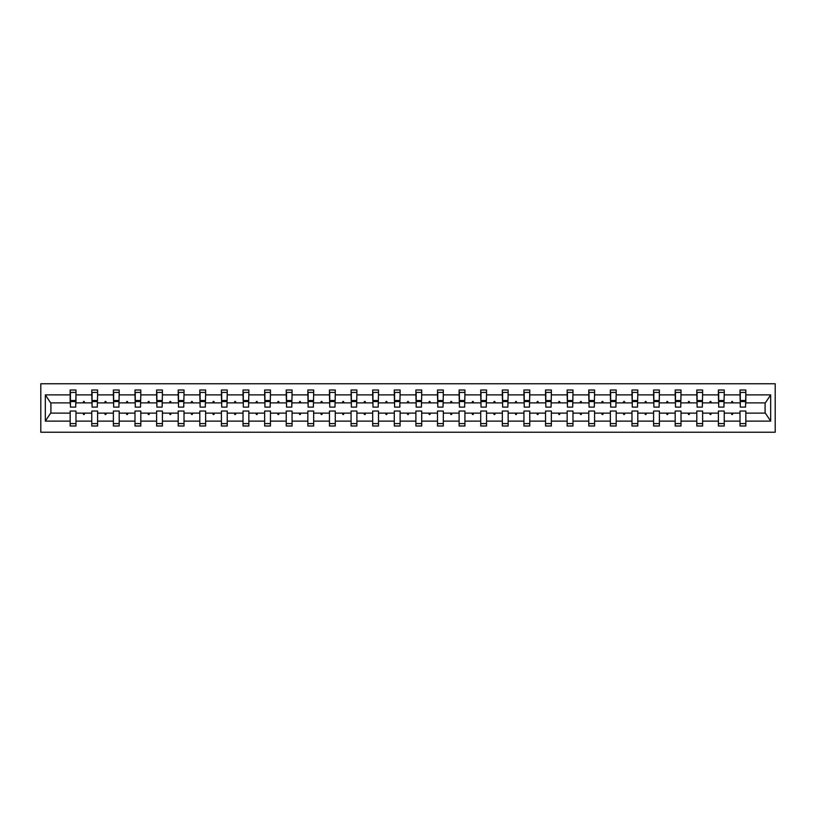 <?xml version="1.0" encoding="UTF-8"?>
<svg xmlns="http://www.w3.org/2000/svg" width="816" height="816" viewBox="0 0 816 816"><rect width="100%" height="100%" fill="white"/><g stroke="black" fill="none" stroke-linecap="round" stroke-linejoin="round"><path stroke-width="1.22" d="M40.8 432.235L775.2 432.235L775.2 383.765L40.8 383.765L40.8 432.235M745.559 404.95L745.834 402.88L765.367 402.88L770.681 394.873L770.681 421.127L745.834 421.127L745.834 411.05L740.02 411.05L740.02 413.12L724.231 413.12L724.231 411.05L718.406 411.05L718.406 413.12L702.617 413.12L702.617 411.05L696.803 411.05L696.803 413.12L681.013 413.12L681.013 411.05L675.189 411.05L675.189 413.12L659.399 413.12L659.399 411.05L653.585 411.05L653.585 413.12L637.796 413.12L637.796 411.05L631.982 411.05L631.982 413.12L616.182 413.12L616.182 411.05L610.368 411.05L610.368 413.12L594.578 413.12L594.578 411.05L588.764 411.05L588.764 413.12L572.975 413.12L572.975 411.05L567.151 411.05L567.151 413.12L551.361 413.12L551.361 411.05L545.547 411.05L545.547 413.12L529.757 413.12L529.757 411.05L523.933 411.05L523.933 413.12L508.144 413.12L508.144 411.05L502.33 411.05L502.33 413.12L486.54 413.12L486.54 411.05L480.716 411.05L480.716 413.12L464.926 413.12L464.926 411.05L459.112 411.05L459.112 413.12L443.323 413.12L443.323 411.05L437.498 411.05L437.498 413.12L421.709 413.12L421.709 411.05L415.895 411.05L415.895 413.12L400.105 413.12L400.105 411.05L394.291 411.05L394.291 413.12L378.502 413.12L378.502 411.05L372.677 411.05L372.677 413.12L356.888 413.12L356.888 411.05L351.074 411.05L351.074 413.12L335.284 413.12L335.284 411.05L329.46 411.05L329.46 413.12L313.67 413.12L313.67 411.05L307.856 411.05L307.856 413.12L292.067 413.12L292.067 411.05L286.243 411.05L286.243 413.12L270.453 413.12L270.453 411.05L264.639 411.05L264.639 413.12L248.849 413.12L248.849 411.05L243.025 411.05L243.025 413.12L227.236 413.12L227.236 411.05L221.422 411.05L221.422 413.12L205.632 413.12L205.632 411.05L199.818 411.05L199.818 413.12L184.018 413.12L184.018 411.05L178.204 411.05L178.204 413.12L162.415 413.12L162.415 411.05L156.601 411.05L156.601 413.12L140.811 413.12L140.811 411.05L134.987 411.05L134.987 413.12L119.197 413.12L119.197 411.05L113.383 411.05L113.383 413.12L97.594 413.12L97.594 411.05L91.769 411.05L91.769 413.12L75.98 413.12L75.98 426.003L70.166 426.003L70.166 413.12L50.633 413.12L45.319 421.127L45.319 394.873L50.633 402.88L70.166 402.88L70.166 394.873L45.319 394.873M745.834 421.127L745.834 426.003L740.02 426.003L740.02 413.12M745.834 402.88L745.834 389.997L740.02 389.997L740.02 394.873L724.231 394.873L723.945 404.95M740.296 404.95L740.02 394.873M740.02 421.127L724.231 421.127L724.231 426.003L718.406 426.003L718.406 413.12M724.231 394.873L724.231 389.997L718.406 389.997L718.406 394.873L702.617 394.873L702.341 404.95M718.682 404.95L718.406 394.873M718.406 421.127L702.617 421.127L702.617 426.003L696.803 426.003L696.803 413.12M702.617 394.873L702.617 389.997L696.803 389.997L696.803 394.873L681.013 394.873L680.738 404.95M697.078 404.95L696.803 394.873M696.803 421.127L681.013 421.127L681.013 426.003L675.189 426.003L675.189 413.12M681.013 394.873L681.013 389.997L675.189 389.997L675.189 394.873L659.399 394.873L659.124 404.95M675.475 404.95L675.189 394.873M675.189 421.127L659.399 421.127L659.399 426.003L653.585 426.003L653.585 413.12M659.399 394.873L659.399 389.997L653.585 389.997L653.585 394.873L637.796 394.873L637.52 404.95M653.861 404.95L653.585 394.873M653.585 421.127L637.796 421.127L637.796 426.003L631.982 426.003L631.982 413.12M637.796 394.873L637.796 389.997L631.982 389.997L631.982 394.873L616.182 394.873L615.907 404.95M632.257 404.95L631.982 394.873M631.982 421.127L616.182 421.127L616.182 426.003L610.368 426.003L610.368 413.12M616.182 394.873L616.182 389.997L610.368 389.997L610.368 394.873L594.578 394.873L594.303 404.95M610.643 404.95L610.368 394.873M610.368 421.127L594.578 421.127L594.578 426.003L588.764 426.003L588.764 413.12M594.578 394.873L594.578 389.997L588.764 389.997L588.764 394.873L572.975 394.873L572.689 404.95M589.04 404.95L588.764 394.873M588.764 421.127L572.975 421.127L572.975 426.003L567.151 426.003L567.151 413.12M572.975 394.873L572.975 389.997L567.151 389.997L567.151 394.873L551.361 394.873L551.086 404.95M567.426 404.95L567.151 394.873M567.151 421.127L551.361 421.127L551.361 426.003L545.547 426.003L545.547 413.12M551.361 394.873L551.361 389.997L545.547 389.997L545.547 394.873L529.757 394.873L529.472 404.95M545.822 404.95L545.547 394.873M545.547 421.127L529.757 421.127L529.757 426.003L523.933 426.003L523.933 413.12M529.757 394.873L529.757 389.997L523.933 389.997L523.933 394.873L508.144 394.873L507.868 404.95M524.209 404.95L523.933 394.873M523.933 421.127L508.144 421.127L508.144 426.003L502.33 426.003L502.33 413.12M508.144 394.873L508.144 389.997L502.33 389.997L502.33 394.873L486.54 394.873L486.265 404.95M502.605 404.95L502.33 394.873M502.33 421.127L486.54 421.127L486.54 426.003L480.716 426.003L480.716 413.12M486.54 394.873L486.54 389.997L480.716 389.997L480.716 394.873L464.926 394.873L464.651 404.95M481.001 404.95L480.716 394.873M480.716 421.127L464.926 421.127L464.926 426.003L459.112 426.003L459.112 413.12M464.926 394.873L464.926 389.997L459.112 389.997L459.112 394.873L443.323 394.873L443.047 404.95M459.388 404.95L459.112 394.873M459.112 421.127L443.323 421.127L443.323 426.003L437.498 426.003L437.498 413.12M443.323 394.873L443.323 389.997L437.498 389.997L437.498 394.873L421.709 394.873L421.433 404.95M437.784 404.95L437.498 394.873M437.498 421.127L421.709 421.127L421.709 426.003L415.895 426.003L415.895 413.12M421.709 394.873L421.709 389.997L415.895 389.997L415.895 394.873L400.105 394.873L399.83 404.95M416.17 404.95L415.895 394.873M415.895 421.127L400.105 421.127L400.105 426.003L394.291 426.003L394.291 413.12M400.105 394.873L400.105 389.997L394.291 389.997L394.291 394.873L378.502 394.873L378.216 404.95M394.567 404.95L394.291 394.873M394.291 421.127L378.502 421.127L378.502 426.003L372.677 426.003L372.677 413.12M378.502 394.873L378.502 389.997L372.677 389.997L372.677 394.873L356.888 394.873L356.612 404.95M372.953 404.95L372.677 394.873M372.677 421.127L356.888 421.127L356.888 426.003L351.074 426.003L351.074 413.12M356.888 394.873L356.888 389.997L351.074 389.997L351.074 394.873L335.284 394.873L334.999 404.95M351.349 404.95L351.074 394.873M351.074 421.127L335.284 421.127L335.284 426.003L329.46 426.003L329.46 413.12M335.284 394.873L335.284 389.997L329.46 389.997L329.46 394.873L313.67 394.873L313.395 404.95M329.735 404.95L329.46 394.873M329.46 421.127L313.67 421.127L313.67 426.003L307.856 426.003L307.856 413.12M313.67 394.873L313.67 389.997L307.856 389.997L307.856 394.873L292.067 394.873L291.791 404.95M308.132 404.95L307.856 394.873M307.856 421.127L292.067 421.127L292.067 426.003L286.243 426.003L286.243 413.12M292.067 394.873L292.067 389.997L286.243 389.997L286.243 394.873L270.453 394.873L270.178 404.95M286.528 404.95L286.243 394.873M286.243 421.127L270.453 421.127L270.453 426.003L264.639 426.003L264.639 413.12M270.453 394.873L270.453 389.997L264.639 389.997L264.639 394.873L248.849 394.873L248.574 404.95M264.914 404.95L264.639 394.873M264.639 421.127L248.849 421.127L248.849 426.003L243.025 426.003L243.025 413.12M248.849 394.873L248.849 389.997L243.025 389.997L243.025 394.873L227.236 394.873L226.96 404.95M243.311 404.95L243.025 394.873M243.025 421.127L227.236 421.127L227.236 426.003L221.422 426.003L221.422 413.12M227.236 394.873L227.236 389.997L221.422 389.997L221.422 394.873L205.632 394.873L205.357 404.95M221.697 404.95L221.422 394.873M221.422 421.127L205.632 421.127L205.632 426.003L199.818 426.003L199.818 413.12M205.632 394.873L205.632 389.997L199.818 389.997L199.818 394.873L184.018 394.873L183.743 404.95M200.093 404.95L199.818 394.873M199.818 421.127L184.018 421.127L184.018 426.003L178.204 426.003L178.204 413.12M184.018 394.873L184.018 389.997L178.204 389.997L178.204 394.873L162.415 394.873L162.139 404.95M178.48 404.95L178.204 394.873M178.204 421.127L162.415 421.127L162.415 426.003L156.601 426.003L156.601 413.12M162.415 394.873L162.415 389.997L156.601 389.997L156.601 394.873L140.811 394.873L140.525 404.95M156.876 404.95L156.601 394.873M156.601 421.127L140.811 421.127L140.811 426.003L134.987 426.003L134.987 413.12M140.811 394.873L140.811 389.997L134.987 389.997L134.987 394.873L119.197 394.873L118.922 404.95M135.262 404.95L134.987 394.873M134.987 421.127L119.197 421.127L119.197 426.003L113.383 426.003L113.383 413.12M119.197 394.873L119.197 389.997L113.383 389.997L113.383 394.873L97.594 394.873L97.318 404.95M113.659 404.95L113.383 394.873M113.383 421.127L97.594 421.127L97.594 426.003L91.769 426.003L91.769 413.12M97.594 394.873L97.594 389.997L91.769 389.997L91.769 394.873L75.98 394.873L75.98 389.997L70.166 389.997L70.166 394.873M92.055 404.95L91.769 394.873M75.98 413.12L75.98 411.05L70.166 411.05L70.166 413.12M70.166 402.88L70.441 404.95M724.231 421.127L724.231 413.12M702.617 421.127L702.617 413.12M681.013 421.127L681.013 413.12M659.399 421.127L659.399 413.12M637.796 421.127L637.796 413.12M616.182 421.127L616.182 413.12M594.578 421.127L594.578 413.12M572.975 421.127L572.975 413.12M551.361 421.127L551.361 413.12M529.757 421.127L529.757 413.12M508.144 421.127L508.144 413.12M486.54 421.127L486.54 413.12M464.926 421.127L464.926 413.12M443.323 421.127L443.323 413.12M421.709 421.127L421.709 413.12M400.105 421.127L400.105 413.12M378.502 421.127L378.502 413.12M356.888 421.127L356.888 413.12M335.284 421.127L335.284 413.12M313.67 421.127L313.67 413.12M292.067 421.127L292.067 413.12M270.453 421.127L270.453 413.12M248.849 421.127L248.849 413.12M227.236 421.127L227.236 413.12M205.632 421.127L205.632 413.12M184.018 421.127L184.018 413.12M162.415 421.127L162.415 413.12M140.811 421.127L140.811 413.12M119.197 421.127L119.197 413.12M97.594 421.127L97.594 413.12M770.681 394.873L745.834 394.873M91.769 421.127L75.98 421.127M70.166 421.127L45.319 421.127M731.269 402.88L732.972 402.88L732.472 401.492L731.779 401.492L731.269 402.88L724.231 402.88M740.02 402.88L732.972 402.88M731.269 413.12L731.779 414.508L732.472 414.508L732.972 413.12M709.665 402.88L711.368 402.88L710.858 401.492L710.165 401.492L709.665 402.88L702.617 402.88M718.406 402.88L711.368 402.88M709.665 413.12L710.165 414.508L710.858 414.508L711.368 413.12M688.051 402.88L689.755 402.88L689.255 401.492L688.561 401.492L688.051 402.88L681.013 402.88M696.803 402.88L689.755 402.88M688.051 413.12L688.561 414.508L689.255 414.508L689.755 413.12M666.448 402.88L668.151 402.88L667.641 401.492L666.947 401.492L666.448 402.88L659.399 402.88M675.189 402.88L668.151 402.88M666.448 413.12L666.947 414.508L667.641 414.508L668.151 413.12M644.844 402.88L646.537 402.88L646.037 401.492L645.344 401.492L644.844 402.88L637.796 402.88M653.585 402.88L646.537 402.88M644.844 413.12L645.344 414.508L646.037 414.508L646.537 413.12M623.23 402.88L624.934 402.88L624.424 401.492L623.74 401.492L623.23 402.88L616.182 402.88M631.982 402.88L624.934 402.88M623.23 413.12L623.74 414.508L624.424 414.508L624.934 413.12M601.627 402.88L603.32 402.88L602.82 401.492L602.126 401.492L601.627 402.88L594.578 402.88M610.368 402.88L603.32 402.88M601.627 413.12L602.126 414.508L602.82 414.508L603.32 413.12M580.013 402.88L581.716 402.88L581.216 401.492L580.523 401.492L580.013 402.88L572.975 402.88M588.764 402.88L581.716 402.88M580.013 413.12L580.523 414.508L581.216 414.508L581.716 413.12M558.409 402.88L560.102 402.88L559.603 401.492L558.909 401.492L558.409 402.88L551.361 402.88M567.151 402.88L560.102 402.88M558.409 413.12L558.909 414.508L559.603 414.508L560.102 413.12M536.795 402.88L538.499 402.88L537.999 401.492L537.305 401.492L536.795 402.88L529.757 402.88M545.547 402.88L538.499 402.88M536.795 413.12L537.305 414.508L537.999 414.508L538.499 413.12M515.192 402.88L516.895 402.88L516.385 401.492L515.692 401.492L515.192 402.88L508.144 402.88M523.933 402.88L516.895 402.88M515.192 413.12L515.692 414.508L516.385 414.508L516.895 413.12M493.578 402.88L495.281 402.88L494.782 401.492L494.088 401.492L493.578 402.88L486.54 402.88M502.33 402.88L495.281 402.88M493.578 413.12L494.088 414.508L494.782 414.508L495.281 413.12M471.974 402.88L473.678 402.88L473.168 401.492L472.474 401.492L471.974 402.88L464.926 402.88M480.716 402.88L473.678 402.88M471.974 413.12L472.474 414.508L473.168 414.508L473.678 413.12M450.371 402.88L452.064 402.88L451.564 401.492L450.871 401.492L450.371 402.88L443.323 402.88M459.112 402.88L452.064 402.88M450.371 413.12L450.871 414.508L451.564 414.508L452.064 413.12M428.757 402.88L430.46 402.88L429.95 401.492L429.257 401.492L428.757 402.88L421.709 402.88M437.498 402.88L430.46 402.88M428.757 413.12L429.257 414.508L429.95 414.508L430.46 413.12M407.153 402.88L408.847 402.88L408.347 401.492L407.653 401.492L407.153 402.88L400.105 402.88M415.895 402.88L408.847 402.88M407.153 413.12L407.653 414.508L408.347 414.508L408.847 413.12M385.54 402.88L387.243 402.88L386.743 401.492L386.05 401.492L385.54 402.88L378.502 402.88M394.291 402.88L387.243 402.88M385.54 413.12L386.05 414.508L386.743 414.508L387.243 413.12M363.936 402.88L365.629 402.88L365.129 401.492L364.436 401.492L363.936 402.88L356.888 402.88M372.677 402.88L365.629 402.88M363.936 413.12L364.436 414.508L365.129 414.508L365.629 413.12M342.322 402.88L344.026 402.88L343.526 401.492L342.832 401.492L342.322 402.88L335.284 402.88M351.074 402.88L344.026 402.88M342.322 413.12L342.832 414.508L343.526 414.508L344.026 413.12M320.719 402.88L322.422 402.88L321.912 401.492L321.218 401.492L320.719 402.88L313.67 402.88M329.46 402.88L322.422 402.88M320.719 413.12L321.218 414.508L321.912 414.508L322.422 413.12M299.105 402.88L300.808 402.88L300.308 401.492L299.615 401.492L299.105 402.88L292.067 402.88M307.856 402.88L300.808 402.88M299.105 413.12L299.615 414.508L300.308 414.508L300.808 413.12M277.501 402.88L279.205 402.88L278.695 401.492L278.001 401.492L277.501 402.88L270.453 402.88M286.243 402.88L279.205 402.88M277.501 413.12L278.001 414.508L278.695 414.508L279.205 413.12M255.898 402.88L257.591 402.88L257.091 401.492L256.397 401.492L255.898 402.88L248.849 402.88M264.639 402.88L257.591 402.88M255.898 413.12L256.397 414.508L257.091 414.508L257.591 413.12M234.284 402.88L235.987 402.88L235.477 401.492L234.784 401.492L234.284 402.88L227.236 402.88M243.025 402.88L235.987 402.88M234.284 413.12L234.784 414.508L235.477 414.508L235.987 413.12M212.68 402.88L214.373 402.88L213.874 401.492L213.18 401.492L212.68 402.88L205.632 402.88M221.422 402.88L214.373 402.88M212.68 413.12L213.18 414.508L213.874 414.508L214.373 413.12M191.066 402.88L192.77 402.88L192.26 401.492L191.576 401.492L191.066 402.88L184.018 402.88M199.818 402.88L192.77 402.88M191.066 413.12L191.576 414.508L192.26 414.508L192.77 413.12M169.463 402.88L171.156 402.88L170.656 401.492L169.963 401.492L169.463 402.88L162.415 402.88M178.204 402.88L171.156 402.88M169.463 413.12L169.963 414.508L170.656 414.508L171.156 413.12M147.849 402.88L149.552 402.88L149.053 401.492L148.359 401.492L147.849 402.88L140.811 402.88M156.601 402.88L149.552 402.88M147.849 413.12L148.359 414.508L149.053 414.508L149.552 413.12M126.245 402.88L127.949 402.88L127.439 401.492L126.745 401.492L126.245 402.88L119.197 402.88M134.987 402.88L127.949 402.88M126.245 413.12L126.745 414.508L127.439 414.508L127.949 413.12M104.632 402.88L106.335 402.88L105.835 401.492L105.142 401.492L104.632 402.88L97.594 402.88M113.383 402.88L106.335 402.88M104.632 413.12L105.142 414.508L105.835 414.508L106.335 413.12M83.028 402.88L84.731 402.88L84.221 401.492L83.528 401.492L83.028 402.88L75.98 402.88L75.98 394.873M91.769 402.88L84.731 402.88M83.028 413.12L83.528 414.508L84.221 414.508L84.731 413.12M75.98 402.88L75.704 404.95M770.681 421.127L765.367 413.12L745.834 413.12M50.908 402.88L50.908 413.12M765.092 413.12L765.092 402.88M75.704 392.414L70.166 392.414L75.98 392.414L75.704 407.102L70.441 407.102L70.441 401.564L75.704 401.564M70.166 423.586L75.98 423.586M97.318 392.414L91.769 392.414L97.594 392.414L97.318 407.102L92.055 407.102L92.055 401.564L97.318 401.564M91.769 423.586L97.594 423.586M118.922 392.414L113.383 392.414L119.197 392.414L118.922 407.102L113.659 407.102L113.659 401.564L118.922 401.564M113.383 423.586L119.197 423.586M140.525 392.414L134.987 392.414L140.811 392.414L140.525 407.102L135.262 407.102L135.262 401.564L140.525 401.564M134.987 423.586L140.811 423.586M162.139 392.414L156.601 392.414L162.415 392.414L162.139 407.102L156.876 407.102L156.876 401.564L162.139 401.564M156.601 423.586L162.415 423.586M183.743 392.414L178.204 392.414L184.018 392.414L183.743 407.102L178.48 407.102L178.48 401.564L183.743 401.564M178.204 423.586L184.018 423.586M205.357 392.414L199.818 392.414L205.632 392.414L205.357 407.102L200.093 407.102L200.093 401.564L205.357 401.564M199.818 423.586L205.632 423.586M226.96 392.414L221.422 392.414L227.236 392.414L226.96 407.102L221.697 407.102L221.697 401.564L226.96 401.564M221.422 423.586L227.236 423.586M248.574 392.414L243.025 392.414L248.849 392.414L248.574 407.102L243.311 407.102L243.311 401.564L248.574 401.564M243.025 423.586L248.849 423.586M270.178 392.414L264.639 392.414L270.453 392.414L270.178 407.102L264.914 407.102L264.914 401.564L270.178 401.564M264.639 423.586L270.453 423.586M291.791 392.414L286.243 392.414L292.067 392.414L291.791 407.102L286.528 407.102L286.528 401.564L291.791 401.564M286.243 423.586L292.067 423.586M313.395 392.414L307.856 392.414L313.67 392.414L313.395 407.102L308.132 407.102L308.132 401.564L313.395 401.564M307.856 423.586L313.67 423.586M334.999 392.414L329.46 392.414L335.284 392.414L334.999 407.102L329.735 407.102L329.735 401.564L334.999 401.564M329.46 423.586L335.284 423.586M356.612 392.414L351.074 392.414L356.888 392.414L356.612 407.102L351.349 407.102L351.349 401.564L356.612 401.564M351.074 423.586L356.888 423.586M378.216 392.414L372.677 392.414L378.502 392.414L378.216 407.102L372.953 407.102L372.953 401.564L378.216 401.564M372.677 423.586L378.502 423.586M399.83 392.414L394.291 392.414L400.105 392.414L399.83 407.102L394.567 407.102L394.567 401.564L399.83 401.564M394.291 423.586L400.105 423.586M421.433 392.414L415.895 392.414L421.709 392.414L421.433 407.102L416.17 407.102L416.17 401.564L421.433 401.564M415.895 423.586L421.709 423.586M443.047 392.414L437.498 392.414L443.323 392.414L443.047 407.102L437.784 407.102L437.784 401.564L443.047 401.564M437.498 423.586L443.323 423.586M464.651 392.414L459.112 392.414L464.926 392.414L464.651 407.102L459.388 407.102L459.388 401.564L464.651 401.564M459.112 423.586L464.926 423.586M486.265 392.414L480.716 392.414L486.54 392.414L486.265 407.102L481.001 407.102L481.001 401.564L486.265 401.564M480.716 423.586L486.54 423.586M507.868 392.414L502.33 392.414L508.144 392.414L507.868 407.102L502.605 407.102L502.605 401.564L507.868 401.564M502.33 423.586L508.144 423.586M529.472 392.414L523.933 392.414L529.757 392.414L529.472 407.102L524.209 407.102L524.209 401.564L529.472 401.564M523.933 423.586L529.757 423.586M551.086 392.414L545.547 392.414L551.361 392.414L551.086 407.102L545.822 407.102L545.822 401.564L551.086 401.564M545.547 423.586L551.361 423.586M572.689 392.414L567.151 392.414L572.975 392.414L572.689 407.102L567.426 407.102L567.426 401.564L572.689 401.564M567.151 423.586L572.975 423.586M594.303 392.414L588.764 392.414L594.578 392.414L594.303 407.102L589.04 407.102L589.04 401.564L594.303 401.564M588.764 423.586L594.578 423.586M615.907 392.414L610.368 392.414L616.182 392.414L615.907 407.102L610.643 407.102L610.643 401.564L615.907 401.564M610.368 423.586L616.182 423.586M637.52 392.414L631.982 392.414L637.796 392.414L637.52 407.102L632.257 407.102L632.257 401.564L637.52 401.564M631.982 423.586L637.796 423.586M659.124 392.414L653.585 392.414L659.399 392.414L659.124 407.102L653.861 407.102L653.861 401.564L659.124 401.564M653.585 423.586L659.399 423.586M680.738 392.414L675.189 392.414L681.013 392.414L680.738 407.102L675.475 407.102L675.475 401.564L680.738 401.564M675.189 423.586L681.013 423.586M702.341 392.414L696.803 392.414L702.617 392.414L702.341 407.102L697.078 407.102L697.078 401.564L702.341 401.564M696.803 423.586L702.617 423.586M723.945 392.414L718.406 392.414L724.231 392.414L723.945 407.102L718.682 407.102L718.682 401.564L723.945 401.564M718.406 423.586L724.231 423.586M745.559 392.414L740.02 392.414L745.834 392.414L745.559 407.102L740.296 407.102L740.296 401.564L745.559 401.564M740.02 423.586L745.834 423.586M70.441 392.414L70.441 400.727L75.704 400.727M70.441 401.564L70.441 400.727M92.055 392.414L92.055 400.727L97.318 400.727M92.055 401.564L92.055 400.727M113.659 392.414L113.659 400.727L118.922 400.727M113.659 401.564L113.659 400.727M135.262 392.414L135.262 400.727L140.525 400.727M135.262 401.564L135.262 400.727M156.876 392.414L156.876 400.727L162.139 400.727M156.876 401.564L156.876 400.727M178.48 392.414L178.48 400.727L183.743 400.727M178.48 401.564L178.48 400.727M200.093 392.414L200.093 400.727L205.357 400.727M200.093 401.564L200.093 400.727M221.697 392.414L221.697 400.727L226.96 400.727M221.697 401.564L221.697 400.727M243.311 392.414L243.311 400.727L248.574 400.727M243.311 401.564L243.311 400.727M264.914 392.414L264.914 400.727L270.178 400.727M264.914 401.564L264.914 400.727M286.528 392.414L286.528 400.727L291.791 400.727M286.528 401.564L286.528 400.727M308.132 392.414L308.132 400.727L313.395 400.727M308.132 401.564L308.132 400.727M329.735 392.414L329.735 400.727L334.999 400.727M329.735 401.564L329.735 400.727M351.349 392.414L351.349 400.727L356.612 400.727M351.349 401.564L351.349 400.727M372.953 392.414L372.953 400.727L378.216 400.727M372.953 401.564L372.953 400.727M394.567 392.414L394.567 400.727L399.83 400.727M394.567 401.564L394.567 400.727M416.17 392.414L416.17 400.727L421.433 400.727M416.17 401.564L416.17 400.727M437.784 392.414L437.784 400.727L443.047 400.727M437.784 401.564L437.784 400.727M459.388 392.414L459.388 400.727L464.651 400.727M459.388 401.564L459.388 400.727M481.001 392.414L481.001 400.727L486.265 400.727M481.001 401.564L481.001 400.727M502.605 392.414L502.605 400.727L507.868 400.727M502.605 401.564L502.605 400.727M524.209 392.414L524.209 400.727L529.472 400.727M524.209 401.564L524.209 400.727M545.822 392.414L545.822 400.727L551.086 400.727M545.822 401.564L545.822 400.727M567.426 392.414L567.426 400.727L572.689 400.727M567.426 401.564L567.426 400.727M589.04 392.414L589.04 400.727L594.303 400.727M589.04 401.564L589.04 400.727M610.643 392.414L610.643 400.727L615.907 400.727M610.643 401.564L610.643 400.727M632.257 392.414L632.257 400.727L637.52 400.727M632.257 401.564L632.257 400.727M653.861 392.414L653.861 400.727L659.124 400.727M653.861 401.564L653.861 400.727M675.475 392.414L675.475 400.727L680.738 400.727M675.475 401.564L675.475 400.727M697.078 392.414L697.078 400.727L702.341 400.727M697.078 401.564L697.078 400.727M718.682 392.414L718.682 400.727L723.945 400.727M718.682 401.564L718.682 400.727M740.296 392.414L740.296 400.727L745.559 400.727M740.296 401.564L740.296 400.727M70.441 400.523L75.704 400.523M92.055 400.523L97.318 400.523M113.659 400.523L118.922 400.523M135.262 400.523L140.525 400.523M156.876 400.523L162.139 400.523M178.48 400.523L183.743 400.523M200.093 400.523L205.357 400.523M221.697 400.523L226.96 400.523M243.311 400.523L248.574 400.523M264.914 400.523L270.178 400.523M286.528 400.523L291.791 400.523M308.132 400.523L313.395 400.523M329.735 400.523L334.999 400.523M351.349 400.523L356.612 400.523M372.953 400.523L378.216 400.523M394.567 400.523L399.83 400.523M416.17 400.523L421.433 400.523M437.784 400.523L443.047 400.523M459.388 400.523L464.651 400.523M481.001 400.523L486.265 400.523M502.605 400.523L507.868 400.523M524.209 400.523L529.472 400.523M545.822 400.523L551.086 400.523M567.426 400.523L572.689 400.523M589.04 400.523L594.303 400.523M610.643 400.523L615.907 400.523M632.257 400.523L637.52 400.523M653.861 400.523L659.124 400.523M675.475 400.523L680.738 400.523M697.078 400.523L702.341 400.523M718.682 400.523L723.945 400.523M740.296 400.523L745.559 400.523"/></g></svg>
